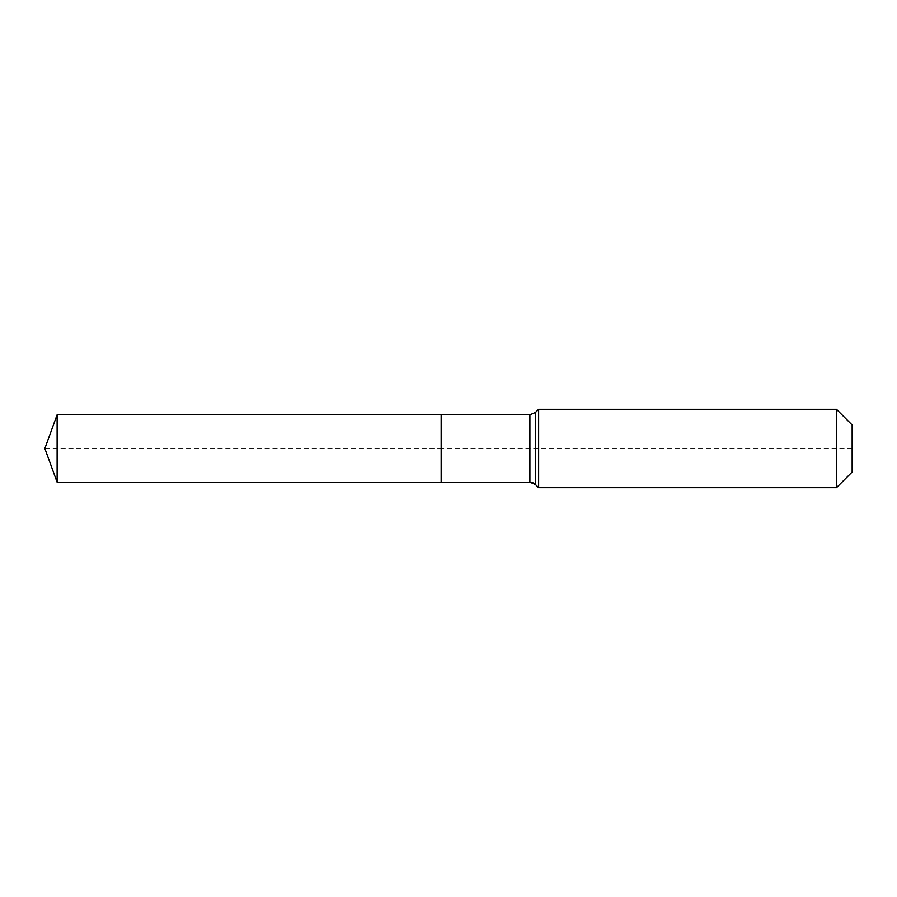 <?xml version="1.0" encoding="UTF-8"?>
<svg xmlns="http://www.w3.org/2000/svg" width="897" height="897" viewBox="0 0 897 897"><rect width="100%" height="100%" fill="white"/><g stroke="black" fill="none" stroke-linecap="round" stroke-linejoin="round"><path stroke-width="0.67" stroke-dasharray="4.49 3.36" d="M57.116 414.795L57.116 482.205M852.15 424.987L852.15 472.013L852.15 448.5L441.167 448.5L441.167 482.205L441.167 414.795L441.167 482.205L441.167 448.5L44.85 448.5M538.637 409.312L538.637 448.5M836.475 409.312L836.475 487.688M529.903 414.795L529.903 482.205M535.442 412.497L535.442 484.503"/><path stroke-width="1.35" d="M852.15 472.013L836.475 487.688L538.637 487.688L535.442 484.503A7.838 7.838 0 0 0 529.903 482.205L57.116 482.205L44.85 448.5L57.116 414.795L529.903 414.795L535.442 412.497L538.637 409.312L836.475 409.312L852.15 424.987L852.15 472.013L836.475 487.688L836.475 409.312M44.85 448.5L57.116 482.205L57.116 414.795M836.475 487.688L538.637 487.688L535.442 484.503L529.903 482.205L441.167 482.205L441.167 414.795L441.167 482.205L57.116 482.205M538.637 487.688L538.637 409.312M529.903 482.205L529.903 414.795M535.442 484.503L535.442 412.497"/></g></svg>
